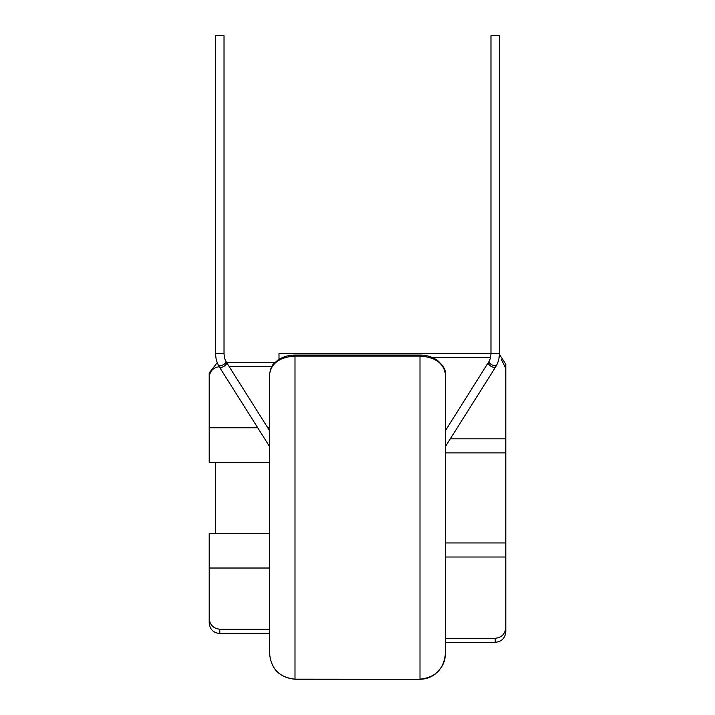 <?xml version="1.0" encoding="UTF-8"?>
<svg xmlns="http://www.w3.org/2000/svg" width="715" height="715" viewBox="0 0 715 715"><rect width="100%" height="100%" fill="white"/><g stroke="black" fill="none" stroke-linecap="round" stroke-linejoin="round"><path stroke-width="1.07" d="M496.657 365.079A4.236 1.77 -152.6 0 1 496.594 365.258L497.81 362.532C498.203 360.709 498.847 361.692 499.445 353.541L499.445 35.75L490.973 35.75L490.973 353.541L279.002 353.541L279.002 359.368M445.427 446.553L495.531 367.108A4.236 1.707 -147.8 0 1 491.294 366.446A4.236 1.707 -147.8 0 1 488.265 362.809A4.236 1.707 -147.8 0 1 488.363 362.585A4.236 1.707 -147.8 0 1 488.506 362.416M445.427 430.662L489.069 361.352A4.236 1.77 -152.6 0 1 489.167 361.209M219.38 366.884A4.236 1.707 -32.2 0 0 219.469 367.108L269.573 446.553M218.343 365.079A4.236 1.77 -27.4 0 0 218.406 365.258L219.469 367.108A4.236 1.707 -32.2 0 0 223.706 366.446A4.236 1.707 -32.2 0 0 226.735 362.809A4.236 1.707 -32.2 0 0 226.637 362.585L269.573 430.662M215.555 35.75L224.027 35.75L224.027 353.541L215.555 353.541L215.555 35.75M445.427 440.208L445.427 653.278L445.427 642.311L495.209 642.311L495.209 638.28L445.427 638.28M271.745 366.643L229.193 366.643M269.573 427.802L267.768 427.802M257.749 427.802L209.2 427.802L209.2 372.926L217.235 362.648M269.573 462.408L209.2 462.408L209.2 427.802M219.791 366.643C213.276 367.376 209.745 371.031 209.2 377.618M269.573 374.589C271.056 363.336 279.538 357.16 295 356.061L420 356.061L420 679.152C435.56 677.516 444.042 668.883 445.427 653.278L445.427 374.589C446.321 370.781 443.649 366.017 437.41 360.306C432.03 356.74 426.229 354.998 420 355.069L295 355.069C288.306 355.069 282.407 356.883 277.304 360.512C274.095 363.846 271.208 363.721 269.573 374.589L269.573 653.278L269.573 633.526L219.791 633.526C213.356 632.891 209.826 629.361 209.2 622.926L209.2 618.243C209.736 624.821 213.267 628.485 219.791 629.218L219.791 633.526M490.49 357.58L432.557 357.58M445.32 655.619L445.427 653.287C445.4 658.497 443.97 663.314 441.137 667.73L435.051 674.218C430.582 677.516 425.559 679.196 420 679.25L295 679.152C279.458 677.534 270.985 668.909 269.573 653.278C270.913 668.891 279.395 677.552 295 679.25L295 355.069M420 355.069L420 356.061C435.444 357.151 443.917 363.327 445.427 374.589M495.209 638.28C501.716 637.566 505.246 633.919 505.8 627.359L505.8 631.72C505.174 638.155 501.644 641.686 495.209 642.311M445.427 542.953L505.8 542.953L505.8 627.359M505.8 557.012L445.427 557.012M215.555 533.417L215.555 462.408M505.8 542.953L505.8 452.881L445.427 452.881M499.436 354.425L505.8 364.141L505.8 452.881M505.8 368.502L501.501 359.717M505.8 438.822L450.298 438.822M269.573 568.023L209.2 568.023L209.2 622.926M269.573 629.218L219.791 629.218M209.2 568.023L209.2 533.417L269.573 533.417M499.445 353.541L490.973 353.541M495.62 366.884A4.236 1.707 -147.8 0 1 495.531 367.108L496.594 365.258A4.236 1.77 -152.6 0 1 492.215 364.981A4.236 1.77 -152.6 0 1 489.006 361.531A4.236 1.77 -152.6 0 1 489.069 361.352C489.963 358.787 490.517 359.752 490.973 353.55M215.555 353.541C216.153 361.692 216.797 360.709 217.19 362.532L218.406 365.258A4.236 1.77 -27.4 0 0 222.785 364.981A4.236 1.77 -27.4 0 0 225.994 361.531A4.236 1.77 -27.4 0 0 225.931 361.352A4.236 1.77 -27.4 0 0 225.833 361.209M225.931 361.352C225.037 358.787 224.483 359.752 224.027 353.55C224.483 359.752 225.037 358.787 225.931 361.352L226.637 362.585A4.236 1.707 -32.2 0 0 226.494 362.416M275.141 362.335L226.485 362.335M420 679.25L295 679.25"/></g></svg>
